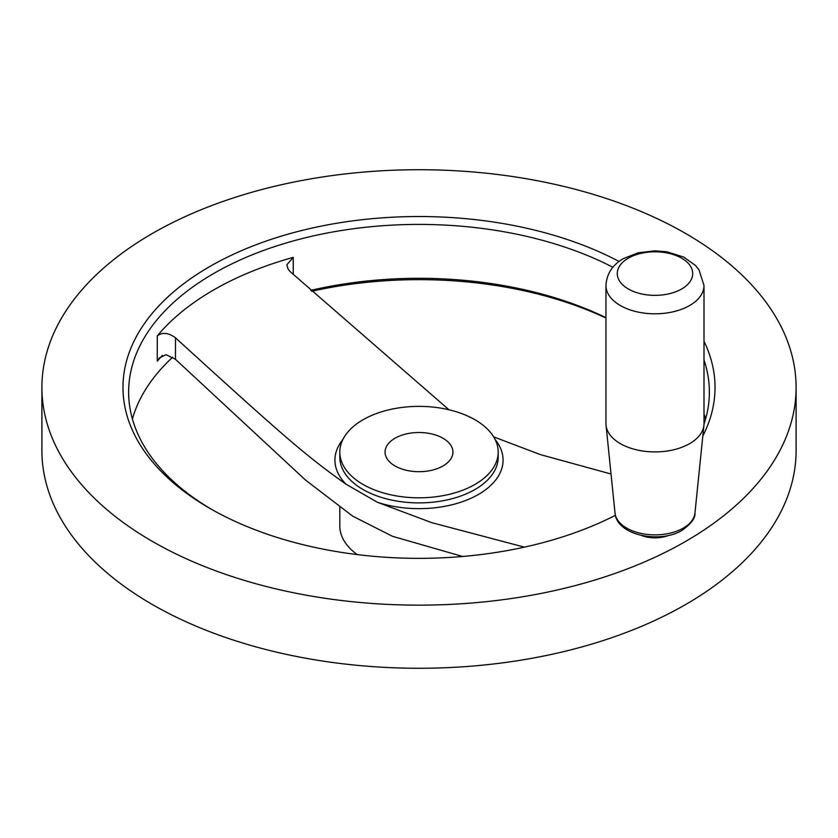 <?xml version="1.0" encoding="UTF-8"?>
<svg xmlns="http://www.w3.org/2000/svg" width="838" height="838" viewBox="0 0 838 838"><rect width="100%" height="100%" fill="white"/><g stroke="black" fill="none" stroke-linecap="round" stroke-linejoin="round"><path stroke-width="1.26" d="M395.002 438.243A33.939 19.599 0 0 0 385.061 452.101A33.939 19.599 0 0 0 406.011 470.202A33.939 19.599 0 0 0 442.998 465.959A33.939 19.599 0 0 0 452.939 452.101A33.939 19.599 0 0 0 431.989 434A33.939 19.599 0 0 0 395.002 438.243M474.999 484.427A79.191 45.723 0 0 0 498.191 452.101A79.191 45.723 0 0 0 449.304 409.855A79.191 45.723 0 0 0 363.001 419.775A79.191 45.723 0 0 0 339.809 452.101A79.191 45.723 0 0 0 388.696 494.336A79.191 45.723 0 0 0 474.999 484.427M448.979 409.782L290.137 271.596L288.146 269.218L286.826 264.829L293.237 257.381A290.367 167.642 0 0 0 213.68 289.938A290.367 167.642 0 0 0 157.282 335.87C162.467 332.026 168.543 332.665 175.477 337.798C284.658 437.31 306.708 456.354 345.958 484.144L377.383 502.287L431.748 522.661L524.42 547.141M619.062 261.466A296.024 170.91 0 0 0 209.678 266.589A296.024 170.91 0 0 0 209.678 508.289A296.024 170.91 0 0 0 615.396 515.318M612.882 267.27A290.367 167.642 0 0 0 213.68 273.513A290.367 167.642 0 0 0 128.633 392.058A290.367 167.642 0 0 0 211.7 509.441M41.9 387.439L41.9 450.561A377.1 217.712 0 0 0 274.686 651.702A377.1 217.712 0 0 0 685.652 604.512A377.1 217.712 0 0 0 796.1 450.561L796.1 387.439A377.1 217.712 0 0 0 563.314 186.298A377.1 217.712 0 0 0 152.348 233.488A377.1 217.712 0 0 0 41.9 387.439A377.1 217.712 0 0 0 274.686 588.58A377.1 217.712 0 0 0 685.652 541.39A377.1 217.712 0 0 0 796.1 387.439M172.691 357.166A290.367 167.642 0 0 0 132.404 419M462.649 556.484L392.53 536.33L352.662 516.135L305.493 480.038L175.477 359.313L166.039 354.673L159.398 357.847L157.282 361.23A290.367 167.642 0 0 1 162.363 355.417M605.958 285.496L605.958 423.619A49.023 28.303 0 0 0 606.052 425.285A49.023 28.303 0 0 0 637.571 450.069A49.023 28.303 0 0 0 689.653 443.627A49.023 28.303 0 0 0 703.92 425.285A49.023 28.303 0 0 0 704.004 423.619L704.004 285.496L698.965 269.731L695.393 265.395L683.724 257.088L666.964 251.809L655.002 250.824L638.127 252.814L623.441 258.586C612.494 264.798 606.67 273.764 605.958 285.496A49.023 28.303 0 0 0 636.22 311.652A49.023 28.303 0 0 0 689.653 305.514A49.023 28.303 0 0 0 704.004 285.496M668.839 535.356A24.512 14.152 180 0 1 641.133 535.356M611.028 474.004L540.227 454.563L493.666 436.87M705.596 419A290.367 167.642 0 0 0 704.004 413.878M605.958 317.675A290.367 167.642 0 0 0 310.699 290.398M704.004 424.143A290.367 167.642 0 0 0 709.367 392.058A290.367 167.642 0 0 0 704.004 360.005M339.809 507.388L339.809 525.992A79.191 45.723 0 0 0 357.198 554.578M605.958 318.052A296.024 170.91 0 0 0 311.673 291.278M702.831 435.99A296.024 170.91 0 0 0 704.004 341.255M339.809 452.101L339.809 457.171A79.191 45.723 0 0 0 388.696 499.417A79.191 45.723 0 0 0 474.999 489.497A79.191 45.723 0 0 0 498.191 457.171L498.191 452.101M377.383 502.287A84.072 48.531 0 0 0 478.446 494.441A84.072 48.531 0 0 0 495.153 439.562M342.847 439.562A84.072 48.531 0 0 0 345.958 484.144M157.282 335.87L157.282 361.23M694.943 513.118C695.446 518.052 691.182 523.781 682.132 530.307C659.967 543.862 616.778 535.503 615.029 513.118A40.025 23.108 0 0 0 640.766 533.356A40.025 23.108 0 0 0 683.284 528.097A40.025 23.108 0 0 0 694.943 513.118L703.92 425.285M681.65 288.974A37.71 21.767 0 0 0 681.65 258.177A37.71 21.767 0 0 0 628.322 258.177A37.71 21.767 0 0 0 628.322 288.974A37.71 21.767 0 0 0 681.65 288.974M175.477 337.798L175.477 359.313M293.237 257.381L293.237 274.435M615.029 513.118L606.052 425.285"/></g></svg>
